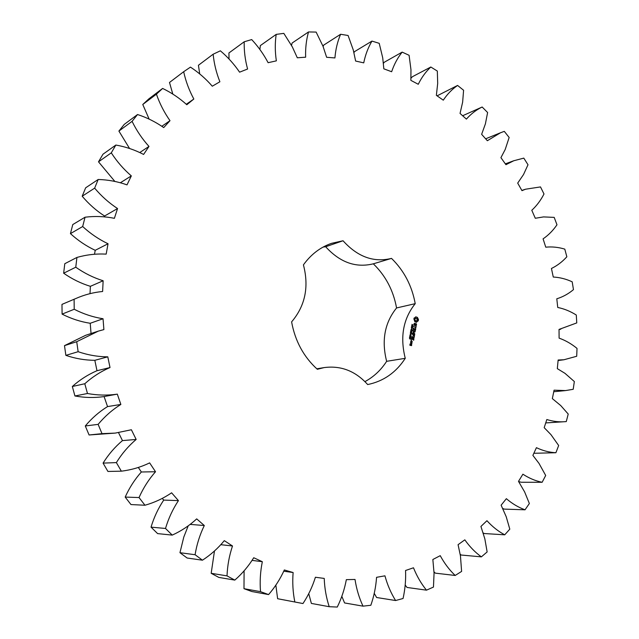 <?xml version="1.0" encoding="UTF-8"?>
<svg xmlns="http://www.w3.org/2000/svg" width="639" height="639" viewBox="0 0 639 639"><rect width="100%" height="100%" fill="white"/><g stroke="black" fill="none" stroke-linecap="round" stroke-linejoin="round"><path stroke-width="0.96" d="M275.84 585.076L277.622 598.719L302.974 603.543C308.341 595.396 312.479 586.634 315.402 577.249L324.229 578.423C324.58 588.215 326.241 597.641 329.213 606.707L337.272 607.05C341.546 598.344 344.565 589.206 346.338 579.653L355.02 579.461C356.458 588.926 359.118 597.824 363.008 606.155L370.836 605.277C373.999 596.195 375.908 586.874 376.563 577.321L384.942 575.827C387.378 584.805 390.932 593.04 395.597 600.532L403.065 598.495C405.126 589.222 405.957 579.885 405.549 570.499L413.489 567.783C416.828 576.146 421.149 583.607 426.477 590.164L433.466 587.073L434.057 573.199L432.851 559.5L440.239 555.666C444.361 563.302 449.345 569.9 455.184 575.467L461.606 571.41L460.455 555.922L458.075 544.684L464.825 539.835C469.625 546.657 475.136 552.328 481.367 556.865L487.142 551.944L484.849 538.877L480.927 526.448L486.942 520.705C492.302 526.632 498.228 531.336 504.722 534.819L509.802 529.156L506.224 516.751L501.128 505.201L506.36 498.684C512.166 503.676 518.397 507.382 525.034 509.802L529.364 503.516L524.627 491.918L518.501 481.375L522.894 474.194C529.044 478.22 535.458 480.919 542.136 482.285L545.69 475.472L538.989 463.371L532.886 455.391L536.417 447.675C542.791 450.703 549.292 452.388 555.906 452.731L558.662 445.503L550.93 434.608L544.188 427.667L546.824 419.527C553.078 421.492 559.317 422.203 565.539 421.644L566.274 421.596L568.223 414.056L560.746 405.573L552.344 398.616L554.077 390.173L565.531 390.581L573.207 389.295L574.341 381.547L564.988 373.344L557.312 368.639L558.143 360.013L563.933 359.757L576.697 356.266L577.025 348.407C571.434 343.814 565.467 340.395 559.109 338.135L559.037 329.42L576.769 322.911L576.29 315.027C570.371 311.297 564.189 308.773 557.743 307.471L556.793 298.788C562.879 296.911 568.438 293.852 573.463 289.627L572.193 281.815C566.018 278.963 559.716 277.374 553.27 277.038L551.441 268.484C557.216 265.68 562.344 261.782 566.841 256.79L564.796 249.138C558.454 247.205 552.112 246.55 545.762 247.181L543.078 238.858C548.454 235.176 553.086 230.487 556.984 224.784L554.197 217.388L543.581 216.909L535.29 218.266L531.792 210.279C536.688 205.758 540.762 200.327 543.997 193.984L540.49 186.923L525.522 189.216L521.975 190.654L517.694 183.097L523.533 174.527L528.006 164.758L523.804 158.121L513.772 160.748L505.944 164.686L500.92 157.665L505.185 149.534L509.155 137.481L504.299 131.362L500.513 132.76L487.357 140.724L481.638 134.326L485.408 123.838L487.613 112.52L482.157 107.009C476.255 109.86 470.999 113.894 466.398 119.102L460.048 113.438L462.636 102.168L463.594 90.259L457.58 85.434C452.037 89.244 447.276 94.157 443.29 100.171L436.365 95.339L437.691 83.405L437.324 71.065L430.822 67.015C425.742 71.76 421.556 77.511 418.273 84.276L410.861 80.362L410.965 69.723L409.096 55.297L402.171 52.118C397.65 57.758 394.143 64.299 391.643 71.736L383.831 68.828L382.729 57.885L379.223 43.332L371.97 41.088C368.112 47.582 365.364 54.842 363.735 62.862L355.627 61.048L353.271 49.954L348.087 35.488L340.603 34.266C337.512 41.543 335.619 49.435 334.924 57.933L326.633 57.286L322.991 46.216L316.129 32.078L308.509 31.95C306.289 39.922 305.33 48.34 305.642 57.198L297.303 57.782L292.35 46.927L283.82 33.372L276.192 34.386C274.93 42.957 274.986 51.775 276.36 60.849L268.116 62.702C263.691 54.299 258.22 46.583 251.702 39.578L244.21 41.775C243.994 50.808 245.12 59.89 247.589 69.02L239.593 72.175C234.154 64.188 227.748 57.063 220.375 50.816L213.154 54.211C214.057 63.565 216.302 72.742 219.888 81.76L212.292 86.209C205.886 78.821 198.609 72.455 190.462 67.127L183.673 71.72C185.741 81.209 189.128 90.315 193.833 99.029L186.812 104.74C179.495 98.118 171.436 92.687 162.625 88.438L156.427 94.173C159.694 103.622 164.223 112.456 169.998 120.675L163.72 127.584C155.596 121.913 146.866 117.56 137.537 114.525L132.081 121.346C136.546 130.54 142.185 138.903 148.983 146.427L143.607 154.438C134.797 149.869 125.54 146.738 115.843 145.045L111.29 152.849C116.929 161.563 123.607 169.247 131.33 175.893L127.009 184.871C117.656 181.54 108.047 179.751 98.174 179.487L94.644 188.13C101.385 196.157 109.021 202.962 117.544 208.546L114.397 218.314C104.684 216.357 94.899 215.99 85.051 217.212L82.671 226.525C90.411 233.65 98.869 239.393 108.039 243.755L106.17 254.114C96.289 253.595 86.537 254.705 76.928 257.437L75.769 267.206C84.372 273.236 93.494 277.749 103.143 280.761L102.615 291.488C93.254 292.39 84.204 294.787 75.458 298.677L74.1 299.26L74.22 309.268C83.517 314.029 93.118 317.184 103.039 318.749L103.893 329.596L98.342 331.114L76.72 341.705L78.142 351.706C87.926 355.06 97.815 356.77 107.791 356.834L110.02 367.545C100.866 371.467 92.455 376.866 84.795 383.743L87.479 393.504C97.392 395.325 107.192 395.565 116.889 394.207L117.312 394.127L120.859 404.447C112.36 409.735 104.78 416.372 98.126 424.368L102.008 433.649L115.228 433.098L131.386 429.751L136.163 439.448C128.479 445.966 121.881 453.682 116.37 462.596L121.346 471.175C131.307 469.969 140.732 467.205 149.638 462.884L155.517 471.742C148.807 479.338 143.312 487.94 139.03 497.549L144.965 505.241C154.55 502.542 163.424 498.396 171.595 492.805L178.433 500.625C172.81 509.115 168.504 518.389 165.509 528.461L172.242 535.107C181.252 531.017 189.408 525.609 196.692 518.884L204.304 525.522C199.855 534.691 196.78 544.428 195.087 554.724L202.451 560.195C210.726 554.844 218.003 548.326 224.297 540.642L232.5 545.986C229.257 555.626 227.436 565.595 227.021 575.883L234.817 580.1C242.221 573.638 248.523 566.186 253.731 557.743L262.333 561.713C260.321 571.609 259.714 581.586 260.52 591.658L268.58 594.582C275.002 587.177 280.249 578.974 284.323 569.964L293.125 572.536C292.319 582.472 292.886 592.273 294.827 601.922M277.622 598.719L302.974 603.543M283.796 571.218L293.125 572.536M308.733 593.575L311.369 603.424L329.213 606.707M341.809 596.275L344.565 602.944L363.008 606.155M374.222 593.319L376.619 597.505L395.597 600.532M405.182 585.036L407.019 587.449L426.477 590.164M434.025 571.849L435.327 573.151L455.184 575.467M460.208 554.301L461.166 555.027L481.367 556.865M483.276 532.982L484.25 533.533L504.722 534.819M502.877 508.532L504.355 509.123L525.034 509.802M518.668 481.598L521.304 482.253L542.136 482.285M533.845 453.283L555.906 452.731M482.157 107.009L462.636 115.747M457.58 85.434L437.092 95.842M430.822 67.015L412.451 76.688L411.045 78.102M402.171 52.118L384.247 62.263L383.488 63.269M371.97 41.088L354.517 51.639L353.982 52.598M340.603 34.266L323.661 45.137L323.11 46.519M308.509 31.95L292.103 43.045L291.512 45.409M276.192 34.386L260.345 45.593L259.897 49.538M244.21 41.775L228.922 52.973L229.026 59.06M213.154 54.211L198.433 65.266L199.719 73.98M183.673 71.72L169.495 82.479L172.818 94.133M162.625 88.438L148.847 98.869L142.769 104.492L149.159 119.158M137.537 114.525L124.246 124.397L118.902 131.075L129.565 148.504M115.843 145.045L102.983 154.215L98.51 161.827L114.852 181.42M98.174 179.487L85.65 187.81L82.191 196.229C88.773 204.025 96.225 210.622 104.564 216.022L104.309 216.797M85.051 217.212L72.782 224.561L70.442 233.626C77.998 240.536 86.257 246.095 95.219 250.312L94.508 254.226M76.928 257.437L64.787 263.707L63.652 273.212C72.047 279.051 80.953 283.428 90.379 286.328L90.011 293.644M75.458 298.677L61.975 304.388L62.087 314.116C71.161 318.725 80.538 321.776 90.235 323.278L91.034 333.526M98.342 331.114L85.626 335.315L64.491 345.643L65.865 355.364C75.426 358.615 85.075 360.26 94.828 360.308L96.992 370.716C88.046 374.542 79.819 379.798 72.327 386.499L74.939 395.98C84.62 397.746 94.197 397.961 103.67 396.635L116.889 394.207M104.093 396.555L107.544 406.588C99.229 411.732 91.808 418.194 85.299 425.965L89.077 434.983L115.228 433.098M118.55 432.707L122.456 440.606C114.94 446.949 108.478 454.449 103.079 463.115L107.927 471.454L121.346 471.175M138.328 467.468L141.347 471.989C134.773 479.386 129.39 487.749 125.188 497.086L130.979 504.562L144.965 505.241M162.29 498.444L163.728 500.081C158.208 508.332 153.983 517.358 151.036 527.143L157.617 533.605L172.242 535.107M188.185 525.905L183.8 537.048L179.95 552.695L187.139 558.023L202.451 560.195M214.48 550.962L211.182 573.303L218.818 577.416L234.817 580.1M244.09 570.803L243.986 588.687L251.886 591.538L268.58 594.582M364.941 381.611C373.743 376.866 380.972 370.101 386.643 361.315C381.379 340.499 384.686 322.719 396.563 307.958C393.352 290.425 385.605 275.713 373.32 263.819L391.515 258.396C404.016 270.609 411.923 285.697 415.222 303.661C403.193 318.757 399.878 336.977 405.262 358.319C396.028 372.553 383.496 381.299 367.673 384.558C355.5 371.035 340.978 365.38 324.117 367.593L317.335 369.294C303.717 356.929 295.138 341.13 291.608 321.888C305.21 305.865 309.156 286.855 303.429 264.865C310.913 254.474 320.251 247.309 331.457 243.363L343.039 240.759C357.584 256.862 373.735 262.749 391.515 258.396M373.32 263.819C355.811 268.108 339.924 262.413 325.658 246.734L323.078 247.093M418.409 319.356L417.371 317.383L415.757 316.832L413.848 318.805L414.863 321.768L416.476 322.32L418.393 320.331L418.409 319.356L417.682 319.053L417.067 317.447L415.717 316.904M412.259 325.435L411.987 324.324L412.067 325.251L412.97 324.82L412.834 325.65L412.738 324.788L412.131 325.467M412.49 326.785L411.676 325.626L412.826 326.01L412.467 326.793M412.443 328.15L411.284 327.759L412.474 327.248L411.468 326.737L412.626 327.128L411.524 327.663L412.443 328.15M411.7 328.829L411.668 328.222L411.7 328.829M411.444 330.275L410.917 329.844L411.388 329.037L412.131 329.98L411.756 330.379L411.947 329.508L411.252 329.285L411.444 330.275M416.324 323.773L415.59 323.526L414.703 325.179L414.176 324.532L414.623 323.286L414.024 323.781L414.096 325.315L414.839 325.563L416.109 324.045L415.805 325.802L416.54 324.58L416.324 323.773L415.518 323.661M415.917 326.393L415.773 327.208L413.505 326.617L415.709 327.535L415.677 328.55L415.917 326.393M415.709 329.189L413.353 328.23L413.002 330.187L413.433 328.606L414.28 328.885L414.184 330.235L414.559 328.981L415.398 329.261L415.246 330.938L415.709 329.189L413.193 328.342M411.708 332.168L410.581 331.609L411.636 331.449L410.757 330.651L411.979 330.683L410.933 330.826L411.843 331.425L410.789 331.569L411.484 332.216M411.444 333.638L410.286 333.254L410.885 333.262L411.005 332.592L410.47 332.224L411.628 332.607L411.021 333.31L411.444 333.638M410.701 334.333L410.661 333.726L410.701 334.333M410.957 335.571L410.046 335.267L410.238 334.54L411.085 334.86L410.837 335.595M409.823 336.481L409.839 335.715L410.941 336.41L409.823 336.481M410.03 337.863L409.583 337.608L409.895 336.889L410.709 337.504L410.51 337.919L410.27 337.168L410.022 337.863M410.182 339.133L409.407 338.047L409.791 338.854L409.895 338.239L410.478 338.406L410.182 339.133M414.783 333.893L413.489 332.376L414.479 333.949M413.489 332.376L415.134 331.521L412.906 330.778L414.567 331.673L413.082 332.232L414.208 333.678L412.307 333.215L414.831 334.053M414.352 336.673L414.535 334.844L412.299 334.101L413.217 334.748L413.121 336.098L413.497 334.844L414.336 335.124L414.136 336.713M414.2 337.52L411.692 336.673M413.721 340.172L413.904 338.343L411.652 337.6L411.3 339.557L411.732 337.967L412.586 338.247L412.482 339.605L412.866 338.343L413.705 338.622L413.505 340.212M411.5 340.411L411.133 340.084L411.141 340.539M410.789 342.352L411.923 342.728L412.155 341.442L411.021 341.066L410.789 342.352M411.979 343.223L410.573 342.768L411.468 344.245L411.979 343.223L410.589 342.752M411.716 344.669L410.909 344.237L410.597 345.156L410.054 344.972L410.086 343.966L409.855 345.252L411.54 345.635L411.716 344.669L410.757 344.341M243.986 588.687L260.52 591.658M252.133 560.379L262.333 561.713M211.182 573.303L227.021 575.883M220.902 544.7L232.5 545.986M179.95 552.695L195.087 554.724M190.254 524.403L204.304 525.522M151.036 527.143L165.509 528.461M163.728 500.081L178.433 500.625M125.188 497.086L139.03 497.549M141.347 471.989L155.517 471.742M103.079 463.115L116.37 462.596M122.456 440.606L136.163 439.448M89.077 434.983L102.008 433.649M85.299 425.965L98.126 424.368M107.544 406.588L120.859 404.447M74.939 395.98L87.479 393.504M72.327 386.499L84.795 383.743M96.992 370.716L110.02 367.545M94.828 360.308L107.791 356.834M65.865 355.364L78.142 351.706M64.491 345.643L76.72 341.705M90.235 323.278L103.039 318.749M62.087 314.116L74.22 309.268M61.975 304.388L74.1 299.26M90.379 286.328L103.143 280.761M63.652 273.212L75.769 267.206M95.219 250.312L108.039 243.755M70.442 233.626L82.671 226.525M104.564 216.022L117.544 208.546M82.191 196.229L94.644 188.13M120.452 182.714L131.33 175.893M98.51 161.827L111.29 152.849M139.837 152.489L148.983 146.427M118.902 131.075L132.081 121.346M161.875 126.25L169.998 120.675M142.769 104.492L156.427 94.173M186.308 104.253L193.833 99.029M396.563 307.958L415.222 303.661M325.658 246.734L343.039 240.759M386.643 361.315L405.262 358.319M418.433 319.843L418.098 319.42M418.393 320.331L418.13 319.907M418.265 320.802L418.082 320.395M417.77 321.273L417.962 320.866M417.579 321.297L417.131 321.505M416.213 322.32L416.452 321.92M414.663 317.855L414.152 317.942M412.826 326.01L411.644 325.778M412.474 327.983L411.284 327.751M411.524 327.663L412.578 327.4M411.444 326.888L412.323 327.184M411.34 330.051L410.941 330.083M416.54 324.58L416.412 325.307M414.703 325.179L414.04 325.123M414.28 323.965L414.32 323.406M415.725 323.917L414.607 325.491M415.773 327.208L413.513 326.609M416.197 326.489L415.566 328.334M415.134 330.722L415.398 329.245M414.559 328.981L414.08 330.02M410.605 331.481L411.636 331.449M410.749 330.722L411.676 330.738M410.286 333.231L410.885 333.262M411.628 332.607L410.446 332.376M410.11 334.596L410.518 335.347L411.045 335.219L410.621 334.78M409.759 336.138L410.677 336.29M409.695 336.953L410.102 337.104L409.559 337.152M410.366 339.069L409.783 338.438M415.15 331.849L413.185 332.432M414.839 331.913L412.738 330.882M414.208 333.678L412.323 333.207M414.647 335.044L412.139 334.205M413.497 334.844L413.01 335.882M413.441 340.084L413.593 338.398L411.5 337.704M412.866 338.343L412.379 339.389M411.772 342.672L410.685 342.129L410.805 341.498M412.267 341.641L410.869 341.17M411.54 345.635L410.573 345.3L410.693 344.669L411.412 344.725L411.292 345.379L410.573 345.3M410.597 345.156L410.054 344.972M410.342 344.046L409.934 344.07M416.029 320.994L414.687 319.796L414.871 318.781L415.901 318.23L417.243 319.42L417.059 320.435L416.029 320.994M412.203 325.994L412.155 326.657L412.666 326.146L412.059 326.018M409.767 337.112L409.695 337.727L410.422 337.057M409.966 338.406L409.942 338.997M416.34 320.93L415.574 320.946M415.885 320.882L415.158 320.698M415.462 320.634L414.855 320.291M415.158 320.227L414.687 319.796M414.991 319.732L414.687 319.26M414.999 319.196L414.871 318.781M415.494 318.382L415.901 318.23M411.109 341.442L411.955 341.721L411.843 342.352L410.989 342.073M410.885 345.244L410.997 344.613M565.539 421.644L545.722 422.922M565.531 390.581L553.757 391.739M563.933 359.757L558.095 360.524M560.794 329.197L559.037 329.492M535.77 218.123L535.282 218.266M525.522 189.216L521.847 190.43M513.772 160.748L505.345 163.856M500.513 132.76L485.648 138.807M324.117 367.593L316.808 368.815"/></g></svg>
